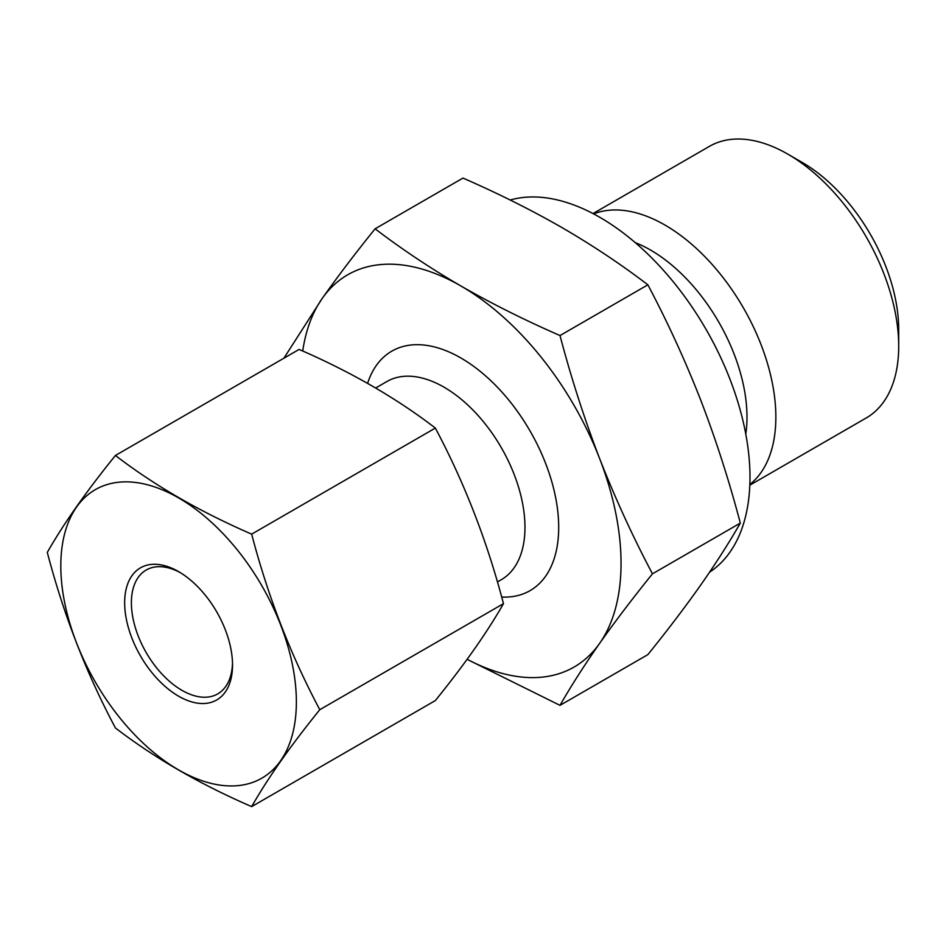 <?xml version="1.0" encoding="UTF-8"?>
<svg xmlns="http://www.w3.org/2000/svg" width="946" height="946" viewBox="0 0 946 946"><rect width="100%" height="100%" fill="white"/><g stroke="black" fill="none" stroke-linecap="round" stroke-linejoin="round"><path stroke-width="1.42" d="M115.424 455.475C154.541 485.499 199.949 511.727 251.66 534.135L435.349 428.077C396.528 398.231 351.12 372.003 299.113 349.429L115.424 455.475C86.275 491.494 63.571 523.8 47.3 552.393C63.571 614.628 86.275 673.15 115.424 727.959C154.541 757.983 199.949 784.21 251.66 806.619L435.349 700.56C464.498 664.541 487.202 632.235 503.473 603.654C487.202 541.408 464.498 482.886 435.349 428.077M251.66 534.135C267.931 596.37 290.635 654.904 319.783 709.701L503.473 603.654M375.113 228.802C401.636 249.07 430.241 268.144 460.927 285.999C491.932 303.749 524.959 320.268 560.008 335.546L647.868 284.817C621.404 264.584 592.799 245.522 562.054 227.619C531.12 209.906 498.093 193.386 462.972 178.073L375.113 228.802C355.4 253.197 337.781 276.398 322.243 298.392A226.449 130.749 -120 0 0 302.72 351.025M283.883 358.215L322.243 298.392A226.449 130.749 -120 0 1 460.927 285.999A226.449 130.749 -120 0 1 599.598 458.514C615.137 498.152 632.756 536.595 652.456 573.82C632.756 598.215 615.137 621.416 599.598 643.41C584.321 665.263 571.124 685.909 560.008 705.349L647.868 654.62C667.569 630.225 685.188 607.025 700.726 585.03C716.004 563.177 729.2 542.531 740.316 523.091C729.2 480.911 716.004 439.914 700.726 400.123C685.188 360.485 667.569 322.054 647.868 284.817M652.456 573.82L740.316 523.091M467.099 659.338L560.008 705.349M749.835 485.18L866.217 417.978A156.811 90.532 -120 0 0 898.7 346.189L898.7 329.527A136.413 78.755 -120 0 0 802.243 162.464L787.817 154.139A156.811 90.532 -120 0 0 709.405 146.37L593.024 213.571M898.7 346.189A156.811 90.532 -120 0 0 787.817 154.139M749.859 484.482A156.811 90.532 -120 0 0 743.379 307.828A156.811 90.532 -120 0 0 593.639 213.891M745.779 434.048A136.413 78.755 -120 0 0 635.274 242.637M709.606 572.153A212.152 122.483 -120 0 0 711.699 339.531A212.152 122.483 -120 0 0 510.19 200.02M560.008 335.546C571.124 377.738 584.321 418.723 599.598 458.514A226.449 130.749 -120 0 1 599.598 643.41A226.449 130.749 -120 0 1 467.158 659.256M180.308 572.637A71.506 41.293 -120 0 0 146.204 570.024A71.506 41.293 -120 0 0 135.243 627.328A71.506 41.293 -120 0 0 181.963 690.344A71.506 41.293 -120 0 0 217.722 693.891A71.506 41.293 -120 0 0 232.503 663.051M178.593 696.185A76.283 44.036 -120 0 0 232.527 665.038A76.283 44.036 -120 0 0 178.593 571.62A76.283 44.036 -120 0 0 124.659 602.768A76.283 44.036 -120 0 0 178.593 696.185M178.593 769.902A166.567 96.173 -120 0 0 292.361 734.782A166.567 96.173 -120 0 0 237.481 550.123A166.567 96.173 -120 0 0 64.825 533.024A166.567 96.173 -120 0 0 178.593 769.902M319.783 709.701C290.635 745.732 267.931 778.026 251.66 806.619M497.419 581.944L501.274 579.721A114.419 66.054 -120 0 0 501.274 447.6A114.419 66.054 -120 0 0 386.855 381.545L375.68 388.002M501.676 597.044A138.258 79.819 -120 0 0 525.527 423.465A138.258 79.819 -120 0 0 367.616 383.355"/></g></svg>
